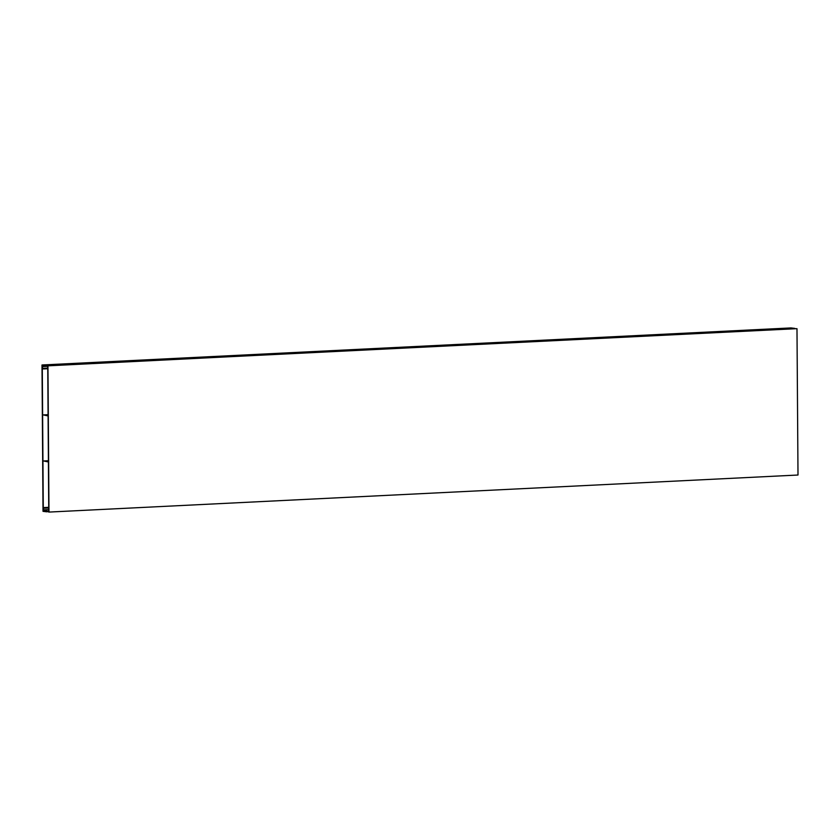 <?xml version="1.0" encoding="UTF-8"?>
<svg xmlns="http://www.w3.org/2000/svg" width="840" height="840" viewBox="0 0 840 840"><rect width="100%" height="100%" fill="white"/><g stroke="black" fill="none" stroke-linecap="round" stroke-linejoin="round"><path stroke-width="1.26" d="M47.954 365.715L796.981 328.661L45.833 365.453L42.273 366.198L42.294 368.781L43.586 368.939L42.504 368.382L42.493 366.587L47.743 366.114L48.762 511.613L43.491 509.859L43.48 508.064L44.552 507.769L43.26 507.612L43.281 510.195L48.983 512.075L47.954 365.715L42 364.98L43.019 511.34L46.851 511.812L43.291 510.836L42.273 365.558L45.528 365.957L794.85 328.398L791.018 327.925L42 364.98M46.547 511.235L48.762 511.13M43.291 510.836L44.562 510.773M45.528 365.957L46.158 365.925M46.872 511.382L48.762 511.287M43.491 509.859L48.752 509.596M44.552 508.2L48.741 507.99M44.552 507.769L48.73 507.56M43.26 507.612L48.73 507.339M48.983 512.075L798 475.02L796.981 328.661M43.586 368.939L47.765 368.729M43.575 368.508L47.765 368.298M42.504 368.382L47.765 368.12M42.493 366.587L47.743 366.334M48.09 415.495L43.365 414.918L48.09 414.687M43.365 414.918L48.09 415.926M48.416 461.548L43.691 460.971L48.416 461.979M43.691 460.971L48.405 460.74"/></g></svg>
